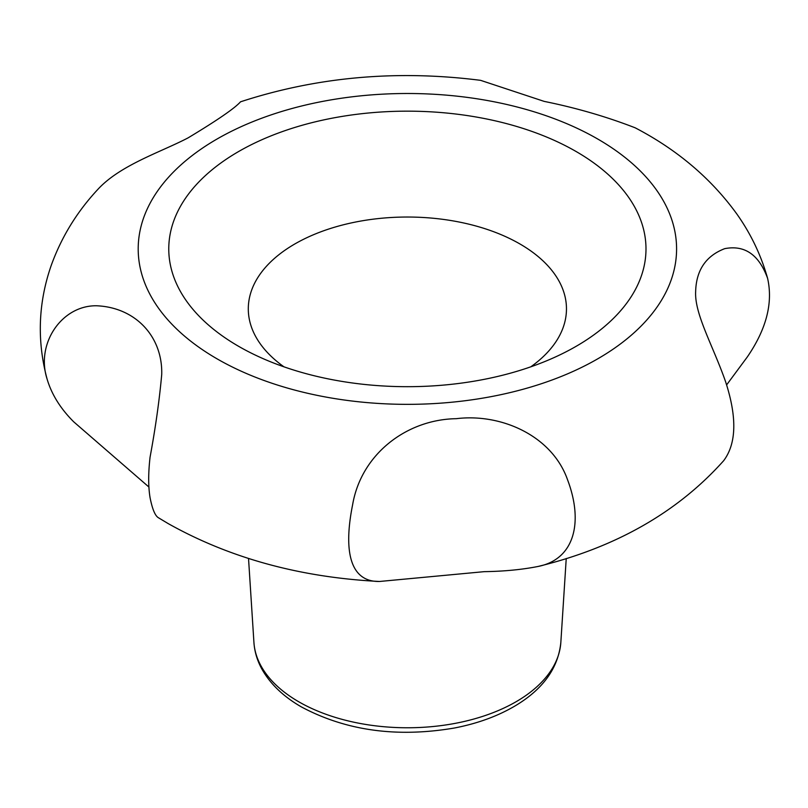 <?xml version="1.0" encoding="UTF-8"?>
<svg xmlns="http://www.w3.org/2000/svg" width="808" height="808" viewBox="0 0 808 808"><rect width="100%" height="100%" fill="white"/><g stroke="black" fill="none" stroke-linecap="round" stroke-linejoin="round"><path stroke-width="1.21" d="M238.653 346.339A238.613 137.764 0 0 0 253.995 354.449A238.613 137.764 0 0 0 560.772 354.449A238.613 137.764 0 0 0 585.628 157.338A238.613 137.764 0 0 0 243.632 148.722A238.613 137.764 0 0 0 238.653 346.339M538.067 566.459C615.676 547.531 677.548 512.282 723.655 460.712C736.512 443.552 737.138 417.18 725.554 381.618C713.212 346.188 694.567 314.272 695.638 291.85C696.153 270.306 705.849 255.904 724.726 248.652C744.713 244.794 759.005 254.692 767.6 278.346C761.085 255.207 750.824 233.744 736.825 213.979C711.08 178.437 677.205 149.712 635.189 127.816C606.434 116.655 576.104 107.848 544.198 101.394L480.619 80.346C396.96 69.7 316.928 76.861 240.521 101.818C234.764 108.272 217.302 120.281 188.143 137.845C160.711 152.217 120.059 165.054 97.677 189.577C76.649 212.181 61.055 237.774 50.894 266.347C38.229 303.424 36.926 340.895 47.005 378.76C35.794 343.693 61.62 305.444 96.314 305.767C135.522 307.242 162.762 336.663 161.721 374.457C159.398 400.172 155.51 427.745 150.066 457.156C148.238 473.104 148.238 486.608 150.066 497.678C152.328 509.08 155.096 515.767 158.378 517.716L168.084 523.534C229.714 558.136 300.192 577.447 379.507 581.477C348.904 582.063 343.733 548.915 352.631 504.687C361.277 453.965 406.757 419.413 456.298 418.685C501.223 413.141 552.207 435.754 567.62 479.962C583.558 522.15 574.599 559.358 538.067 566.459C522.069 569.63 504.121 571.357 484.224 571.66L379.507 581.477M148.904 487.022L73.73 421.837C60.408 408.555 51.5 394.193 47.005 378.76M767.6 278.346C773.155 302.96 766.368 329.189 747.259 357.025L726.624 384.901M530.775 366.842A159.075 91.839 0 0 0 515.969 241.754A159.075 91.839 0 0 0 298.798 241.754A159.075 91.839 0 0 0 283.992 366.842M217.029 358.823A269.205 155.429 0 0 0 667.418 289.153A269.205 155.429 0 0 0 337.704 98.798A269.205 155.429 0 0 0 217.029 358.823M566.236 558.5L560.843 642.39A153.571 88.658 180 0 1 463.509 721.635A153.571 88.658 180 0 1 298.798 701.798A153.571 88.658 180 0 1 253.924 642.39L248.531 558.51M560.843 642.39C558.288 667.701 543.461 688.628 516.362 705.152C498.728 715.797 478.104 723.413 454.5 727.998C397.071 737.805 346.016 730.765 301.323 706.879C283.436 696.587 270.296 684.002 261.913 669.125C257.217 660.59 254.55 651.672 253.924 642.39"/></g></svg>

